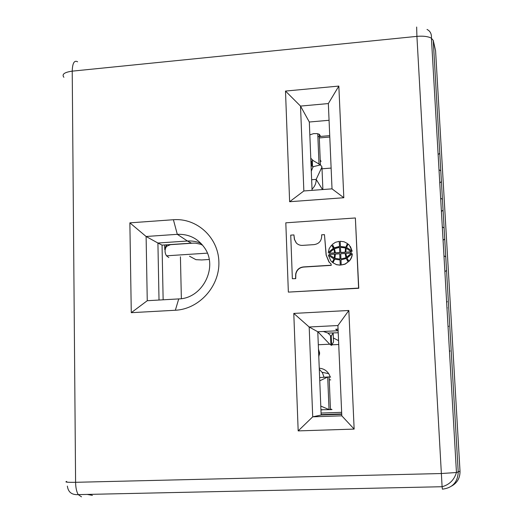 <?xml version="1.0" encoding="UTF-8"?>
<svg xmlns="http://www.w3.org/2000/svg" width="523" height="523" viewBox="0 0 523 523"><rect width="100%" height="100%" fill="white"/><g stroke="black" fill="none" stroke-linecap="round" stroke-linejoin="round"><path stroke-width="0.78" d="M201.028 243.411C196.713 241.515 192.183 240.717 187.443 241.018L177.304 234.33L173.401 219.725L129.867 222.85L146.107 236.488L177.304 234.33C188.829 233.905 197.923 238.423 204.591 247.882C218.418 267.175 202.558 298.561 178.729 298.914L147.257 300.712L131.28 312.682L129.867 222.85M147.257 300.712L146.107 236.488L157.913 243.018L187.443 241.018L191.398 243.149L195.478 243.162L202.087 244.561L202.041 244.993L200.257 244.006M131.28 312.682L175.355 310.25C199.158 309.158 219.765 286.316 218.882 261.886C218.359 237.435 196.844 217.83 173.401 219.725M159.018 300.039L157.913 243.018L162.045 245.124L191.398 243.149M163.143 299.803L162.045 245.124M451.682 486.03C457.344 482.781 460.116 477.832 460.011 471.171L435.581 50.77L434.6 46.429M87.197 494.418L92.421 495.366M440.791 170.799L439.006 169.779M439.778 153.311L438.124 154.547M447.224 301.647L446.642 302.281M445.773 256.891L443.968 255.819M444.74 238.991L443.066 240.234M450.068 350.926L449.486 351.561M444.099 227.969L442.301 226.923M443.073 210.213L441.405 211.449M448.642 326.208L448.061 326.842M442.438 199.276L440.647 198.243M441.419 181.651L439.758 182.893M446.557 270.424L444.877 271.666M288.356 292.109L358.765 288.278L355.372 217.967L285.813 222.818L288.356 292.109L358.601 288.088L355.372 217.967M348.848 310.479L354.143 429.089L298.175 430.9L293.789 313.414L348.848 310.479L337.91 325.554L341.8 415.824L312.721 416.831L309.191 327.012L317.781 331.759L321.148 415.027L341.735 414.308M285.499 91.067L338.839 86.079L343.82 197.74L289.624 201.721L285.499 91.067L300.516 106.084L309.315 122.009L312.074 190.346M345.853 247.242L347.422 243.489L345.853 247.242L340.519 246.51L345.742 247.091M339.532 246.575L339.198 241.338L339.532 246.575L334.308 247.994L332.746 245.117M346.527 247.366L348.122 244.058L349.318 245.169L352.084 251.027L346.527 247.366L352.182 251.177L350.384 246.536M331.059 261.055L332.419 262.376L334.014 259.068L332.301 262.239L330.856 260.827L328.379 255.263L333.896 258.931M346.049 257.761L345.108 253.472L340.728 253.753L340.957 258.931L346.049 257.761L340.957 258.931M346.729 257.408L351.515 253.067L345.853 253.426L346.729 257.408M334.321 258.185L334.628 254.139L334.204 258.042L329.006 254.498L334.204 258.042M340.349 265.194L340.009 259.957L334.674 259.205L333.001 262.808L336.524 264.703L340.349 265.194L336.407 264.573L333.001 262.808M329.327 262.402L326.26 255.257L324.463 234.637L326.13 255.106L328.987 262.01L331.072 263.978L331.249 265.357L331.072 263.978M324.463 234.637L321.638 234.827L321.691 236.089C321.468 241.103 318.86 243.953 313.859 244.64L302.739 245.365C300.15 245.549 297.973 244.712 296.208 242.868L294.384 239.344L293.913 234.919L290.736 235.134L292.357 278.726L295.717 278.654L295.848 274.15C296.783 269.894 299.411 267.528 303.726 267.057L331.249 265.357M296.364 243.025L294.541 239.508L293.913 234.919M348.187 260.428L348.998 261.35C351.025 259.258 352.129 256.773 352.306 253.903L352.208 253.753C352.025 256.63 350.92 259.114 348.893 261.206L347.01 258.107L352.208 253.753M340.081 259.133L339.741 253.812L335.367 254.093L334.91 258.31L340.081 259.133L334.91 258.31M333.818 249.053L328.947 253.237L334.694 253.021L333.818 249.053L334.694 253.021M347.756 261.284L346.252 258.48L348.246 261.866L344.997 264.037L341.225 264.998L341.003 259.892L346.252 258.48M341.225 264.998L345.108 264.174L348.246 261.866M339.46 247.379L334.491 248.7L335.433 252.975L339.8 252.701L339.46 247.379L339.8 252.701M345.513 247.987L340.447 247.314L340.787 252.635L345.167 252.354L345.513 247.987L345.167 252.354M345.801 252.158L351.561 251.949L346.219 248.248L345.801 252.158L351.456 251.798M328.267 252.55L329.229 248.549L331.569 245.137L333.432 248.209L328.267 252.55L333.556 248.366L332.295 245.941M340.408 246.353L340.185 241.273L344.01 241.75L347.422 243.489M339.42 246.418L334.19 247.837M332.216 244.483L335.439 242.312L339.198 241.338M345.108 253.472L345.938 257.617M351.515 253.067L346.625 257.264M334.628 254.139L329.006 254.498M340.231 265.063L340.009 259.957M292.357 278.726L295.717 278.654M331.131 265.22L303.575 266.92C299.261 267.39 296.626 269.763 295.691 274.026L295.56 278.537M339.97 258.996L339.741 253.812M328.947 253.237L334.57 252.877M335.315 252.831L339.689 252.55M340.676 252.485L345.056 252.21M321.148 415.027L312.721 416.831L298.175 430.9M338.218 332.752L327.954 333.066L323.345 331.477L337.642 330.765L335.727 329.235L338.061 329.117M338.146 331.02L337.642 330.765M332.02 188.849L303.85 190.967L300.516 106.084L328.346 103.567L332.02 188.849L343.82 197.74M338.839 86.079L328.346 103.567M341.8 415.824L354.143 429.089M309.191 327.012L293.789 313.414M308.936 327.006L338.106 325.522M329.725 135.653L317.873 136.653M329.065 120.283L309.315 122.009M289.624 201.721L303.85 190.967M323.345 331.477L317.781 331.759M460.011 471.171L458.22 471.936L433.24 40.389L435.581 50.77M456.357 472.491L458.22 471.936C457.762 482.199 452.493 487.939 442.399 489.162L442.105 486.723L78.215 494.614L81.51 496.837M446.649 302.346L447.224 301.712M449.486 351.593L450.068 350.959M448.061 326.888L448.642 326.254M331.124 168.079L322.018 168.798M446.962 307.864L447.348 307.844L446.982 308.099M441.366 210.73L441.739 210.723M332.092 344.801L338.721 344.487M164.699 246.934L166.02 246.863M341.715 413.896L321.129 414.621M321.063 413.059L341.65 412.333M318.487 349.207L319.631 352.914L318.788 356.679M319.677 354.078L318.664 353.613M318.625 352.594L319.631 352.914M319.305 137.922L329.784 137.039M164.653 244.947L164.752 249.602L165.157 249.811M180.428 256.786L181.363 298.653M189.496 256.198L195.942 259.67L201.747 259.957L209.193 259.48M168.837 257.538L166.471 255.799C164.778 252.949 164.608 250.151 165.968 247.405L166.491 246.379L170.406 244.679L194.007 243.09M327.869 376.985L319.631 377.573M320.932 409.738L330.399 409.646M330.654 377.109L329.117 376.9L330.477 409.64L329.045 409.587L320.782 406.07M319.762 380.829L327.692 377.011L329.117 376.9M332.013 409.548L330.477 409.64M319.291 369.179L322.462 372.827L324.038 377.22M330.229 376.946L329.059 374.22C326.777 370.552 323.508 368.552 319.252 368.218M330.458 409.208L331.281 409.149M332.988 333.04L331.236 336.322L327.888 333.066M317.886 331.752L329.699 344.206L331.615 345.363L333.537 341.931L333.158 333.033M320.939 409.882L322.436 409.888M333.596 338.133L333.386 338.492M333.694 338.133L338.558 340.656M322.887 189.535L321.965 167.563M311.296 171.171L313.107 166.7L320.534 164.908L322.005 166.955L316.167 179.382C316.232 183.207 314.853 186.476 312.028 189.182M311.643 179.735L316.167 179.382L322.508 189.561M309.832 134.856L313.669 133.613L317.16 133.633L319.259 134.228L320.73 136.542M320.534 164.908L313.355 160.724L310.773 158.253M311.074 165.588L313.107 166.7M320.22 159.894L321.07 161.417M175.355 310.25L178.729 298.914M427.01 29.438C430.266 31.053 431.737 33.982 431.423 38.212L456.455 472.472C454.16 479.983 449.375 484.729 442.105 486.723L416.916 36.368L72.226 71.148L75.593 482.304L441.255 473.531L456.004 472.544M433.24 40.389L431.318 38.153M430.978 37.963C427.657 36.375 422.97 35.839 416.916 36.368L416.654 27.039M66.735 481.415C64.316 482.141 67.271 482.435 75.593 482.304C75.691 487.645 76.567 491.751 78.215 494.614C71.801 495.006 68.18 492.163 67.362 486.096M77.62 61.806C74.286 59.968 72.488 63.08 72.226 71.148C64.355 72.266 61.577 74.312 63.891 77.293M166.471 255.812L207.35 253.145M166.491 246.379L166.641 244.81M166.209 244.842L165.968 247.405M329.045 409.587L327.692 377.011M330.719 379.914L329.229 379.665M330.543 335.923L330.928 345.134M331.236 336.322L331.615 345.363M330.902 336.237L331.314 336.217M318.304 344.749L329.699 344.206M319.017 164.255L317.755 133.731M311.747 160.966L311.95 165.974M313.133 167.072L313.12 166.726M164.706 247.399L165.974 247.333M322.122 372.271L328.738 373.697M320.429 164.856L319.148 134.176M313.218 160.607L310.897 161.176M312.303 160.829L312.519 166.236"/></g></svg>
